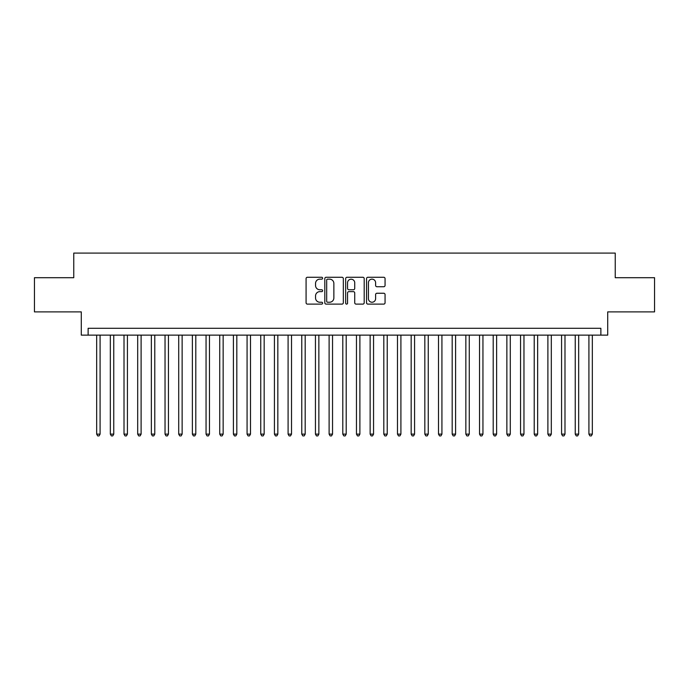 <?xml version="1.0" encoding="UTF-8"?>
<svg xmlns="http://www.w3.org/2000/svg" width="689" height="689" viewBox="0 0 689 689"><rect width="100%" height="100%" fill="white"/><g stroke="black" fill="none" stroke-linecap="round" stroke-linejoin="round"><path stroke-width="1.03" d="M322.624 278.21A0.939 0.939 0 0 0 321.685 277.271L307.423 277.271A1.344 1.344 0 0 0 306.08 278.614L306.08 302.772A1.344 1.344 0 0 0 307.423 304.116L321.685 304.116A0.939 0.939 0 0 0 322.624 303.177A0.939 0.939 0 0 0 321.685 302.238L319.834 302.238A4.298 4.298 0 0 1 315.545 297.941L315.545 295.925A4.298 4.298 0 0 1 319.834 291.636L321.685 291.636A0.939 0.939 0 0 0 322.624 290.698A0.939 0.939 0 0 0 321.685 289.759L319.834 289.759A4.298 4.298 0 0 1 315.545 285.461L315.545 283.446A4.298 4.298 0 0 1 319.834 279.148L321.685 279.148A0.939 0.939 0 0 0 322.624 278.21M383.721 286.736A1.344 1.344 0 0 0 385.065 285.392L385.065 278.614A1.344 1.344 0 0 0 383.721 277.271L367.883 277.271A1.344 1.344 0 0 0 366.548 278.614L366.548 302.772A1.344 1.344 0 0 0 367.883 304.116L383.721 304.116A1.344 1.344 0 0 0 385.065 302.772L385.065 294.591A1.344 1.344 0 0 0 383.721 293.247L376.943 293.247A1.344 1.344 0 0 0 375.608 294.591L375.608 298.647A3.591 3.591 0 0 1 372.017 302.238A3.591 3.591 0 0 1 368.426 298.647L368.426 282.74A3.591 3.591 0 0 1 372.017 279.148A3.591 3.591 0 0 1 375.608 282.74L375.608 285.392A1.344 1.344 0 0 0 376.943 286.736L383.721 286.736M600.877 335.13L607.715 335.13L607.715 311.884L654.55 311.884L654.55 277.701L615.243 277.701L615.243 253.096L73.757 253.096L73.757 277.701L34.45 277.701L34.45 311.884L81.285 311.884L81.285 335.13L600.877 335.13L600.877 328.3L88.123 328.3L88.123 335.13M343.329 278.614A1.344 1.344 0 0 0 341.985 277.271L326.147 277.271A1.344 1.344 0 0 0 324.803 278.614L324.803 302.772A1.344 1.344 0 0 0 326.147 304.116L341.985 304.116A1.344 1.344 0 0 0 343.329 302.772L343.329 278.614M347.015 277.271L362.853 277.271A1.344 1.344 0 0 1 364.197 278.614L364.197 302.772A1.344 1.344 0 0 1 362.853 304.116L356.075 304.116A1.344 1.344 0 0 1 354.732 302.772L354.732 292.98A1.344 1.344 0 0 0 353.388 291.636L348.892 291.636A1.344 1.344 0 0 0 347.557 292.98L347.557 303.177A0.939 0.939 0 0 1 346.61 304.116A0.939 0.939 0 0 1 345.671 303.177L345.671 278.614A1.344 1.344 0 0 1 347.015 277.271M327.619 279.148A0.939 0.939 0 0 0 326.681 280.087L326.681 301.3A0.939 0.939 0 0 0 327.619 302.238L329.566 302.238A4.298 4.298 0 0 0 333.864 297.941L333.864 283.446A4.298 4.298 0 0 0 329.566 279.148L327.619 279.148M354.732 282.809A3.591 3.591 0 0 0 351.14 279.217A3.591 3.591 0 0 0 347.557 282.809L347.557 288.415A1.344 1.344 0 0 0 348.892 289.759L353.388 289.759A1.344 1.344 0 0 0 354.732 288.415L354.732 282.809M96.667 335.13L96.667 434.13L100.086 434.13L100.086 335.13M100.086 434.13L99.061 435.904L97.692 435.904L96.667 434.13M110.335 335.13L110.335 434.13L113.754 434.13L113.754 335.13M113.754 434.13L112.729 435.904L111.368 435.904L110.335 434.13M124.011 335.13L124.011 434.13L127.431 434.13L127.431 335.13M127.431 434.13L126.406 435.904L125.036 435.904L124.011 434.13M137.688 335.13L137.688 434.13L141.107 434.13L141.107 335.13M141.107 434.13L140.082 435.904L138.713 435.904L137.688 434.13M151.356 335.13L151.356 434.13L154.775 434.13L154.775 335.13M154.775 434.13L153.75 435.904L152.381 435.904L151.356 434.13M165.033 335.13L165.033 434.13L168.452 434.13L168.452 335.13M168.452 434.13L167.427 435.904L166.058 435.904L165.033 434.13M178.709 335.13L178.709 434.13L182.129 434.13L182.129 335.13M182.129 434.13L181.104 435.904L179.734 435.904L178.709 434.13M192.377 335.13L192.377 434.13L195.797 434.13L195.797 335.13M195.797 434.13L194.772 435.904L193.402 435.904L192.377 434.13M206.054 335.13L206.054 434.13L209.473 434.13L209.473 335.13M209.473 434.13L208.448 435.904L207.079 435.904L206.054 434.13M219.731 335.13L219.731 434.13L223.15 434.13L223.15 335.13M223.15 434.13L222.125 435.904L220.756 435.904L219.731 434.13M233.399 335.13L233.399 434.13L236.818 434.13L236.818 335.13M236.818 434.13L235.793 435.904L234.424 435.904L233.399 434.13M247.075 335.13L247.075 434.13L250.495 434.13L250.495 335.13M250.495 434.13L249.47 435.904L248.1 435.904L247.075 434.13M260.752 335.13L260.752 434.13L264.171 434.13L264.171 335.13M264.171 434.13L263.138 435.904L261.777 435.904L260.752 434.13M274.42 335.13L274.42 434.13L277.839 434.13L277.839 335.13M277.839 434.13L276.814 435.904L275.445 435.904L274.42 434.13M288.097 335.13L288.097 434.13L291.516 434.13L291.516 335.13M291.516 434.13L290.491 435.904L289.122 435.904L288.097 434.13M301.773 335.13L301.773 434.13L305.193 434.13L305.193 335.13M305.193 434.13L304.159 435.904L302.798 435.904L301.773 434.13M315.441 335.13L315.441 434.13L318.861 434.13L318.861 335.13M318.861 434.13L317.836 435.904L316.466 435.904L315.441 434.13M329.118 335.13L329.118 434.13L332.537 434.13L332.537 335.13M332.537 434.13L331.512 435.904L330.143 435.904L329.118 434.13M342.795 335.13L342.795 434.13L346.205 434.13L346.205 335.13M346.205 434.13L345.18 435.904L343.82 435.904L342.795 434.13M356.463 335.13L356.463 434.13L359.882 434.13L359.882 335.13M359.882 434.13L358.857 435.904L357.488 435.904L356.463 434.13M370.139 335.13L370.139 434.13L373.559 434.13L373.559 335.13M373.559 434.13L372.534 435.904L371.164 435.904L370.139 434.13M383.807 335.13L383.807 434.13L387.227 434.13L387.227 335.13M387.227 434.13L386.202 435.904L384.841 435.904L383.807 434.13M397.484 335.13L397.484 434.13L400.903 434.13L400.903 335.13M400.903 434.13L399.878 435.904L398.509 435.904L397.484 434.13M411.161 335.13L411.161 434.13L414.58 434.13L414.58 335.13M414.58 434.13L413.555 435.904L412.186 435.904L411.161 434.13M424.829 335.13L424.829 434.13L428.248 434.13L428.248 335.13M428.248 434.13L427.223 435.904L425.862 435.904L424.829 434.13M438.505 335.13L438.505 434.13L441.925 434.13L441.925 335.13M441.925 434.13L440.9 435.904L439.53 435.904L438.505 434.13M452.182 335.13L452.182 434.13L455.601 434.13L455.601 335.13M455.601 434.13L454.576 435.904L453.207 435.904L452.182 434.13M465.85 335.13L465.85 434.13L469.269 434.13L469.269 335.13M469.269 434.13L468.244 435.904L466.875 435.904L465.85 434.13M479.527 335.13L479.527 434.13L482.946 434.13L482.946 335.13M482.946 434.13L481.921 435.904L480.552 435.904L479.527 434.13M493.203 335.13L493.203 434.13L496.623 434.13L496.623 335.13M496.623 434.13L495.598 435.904L494.228 435.904L493.203 434.13M506.871 335.13L506.871 434.13L510.291 434.13L510.291 335.13M510.291 434.13L509.266 435.904L507.896 435.904L506.871 434.13M520.548 335.13L520.548 434.13L523.967 434.13L523.967 335.13M523.967 434.13L522.942 435.904L521.573 435.904L520.548 434.13M534.225 335.13L534.225 434.13L537.644 434.13L537.644 335.13M537.644 434.13L536.619 435.904L535.25 435.904L534.225 434.13M547.893 335.13L547.893 434.13L551.312 434.13L551.312 335.13M551.312 434.13L550.287 435.904L548.918 435.904L547.893 434.13M561.569 335.13L561.569 434.13L564.989 434.13L564.989 335.13M564.989 434.13L563.964 435.904L562.594 435.904L561.569 434.13M575.246 335.13L575.246 434.13L578.665 434.13L578.665 335.13M578.665 434.13L577.632 435.904L576.271 435.904L575.246 434.13M588.914 335.13L588.914 434.13L592.333 434.13L592.333 335.13M592.333 434.13L591.308 435.904L589.939 435.904L588.914 434.13"/></g></svg>
